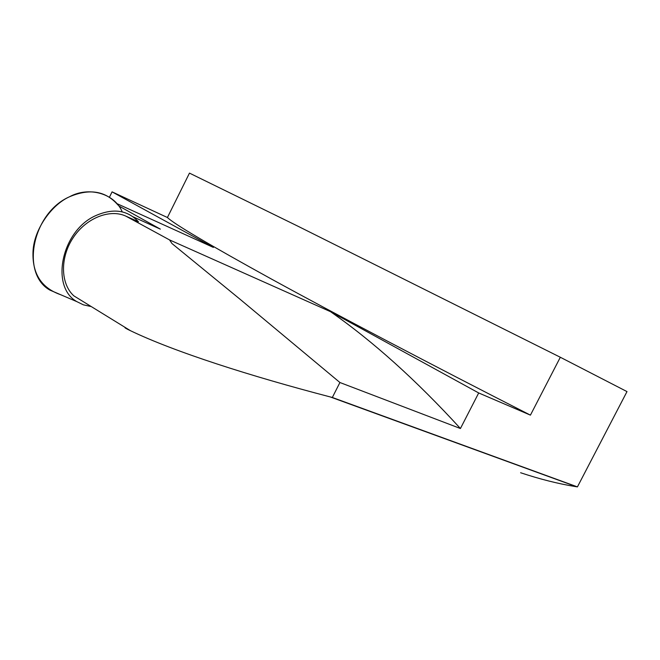 <?xml version="1.0" encoding="UTF-8"?>
<svg xmlns="http://www.w3.org/2000/svg" width="660" height="660" viewBox="0 0 660 660"><rect width="100%" height="100%" fill="white"/><g stroke="black" fill="none" stroke-linecap="round" stroke-linejoin="round"><path stroke-width="0.99" d="M90.535 306.43L83.341 304.821L76.832 301.628C50.078 286.737 61.487 231 95.386 215.779C113.075 207.941 127.438 209.946 138.476 221.793L125.746 216.076C109.733 208.692 85.99 218.031 73.021 237.955C59.936 257.672 60.514 283.734 73.747 295.754M520.6 472.741C539.938 479.16 558.154 483.755 575.248 486.544L577.426 486.89L627 391.594L560.323 357.258L297.99 226.232L189.469 173.11L167.417 217.511C173.852 223.839 208.527 244.357 271.45 279.056C335.272 314.061 430.493 364.237 530.426 415.14L478.698 392.956L330.503 311.668L169.521 239.902L172.021 243.581L239.778 299.021L339.925 382.519L332.335 397.477L330.19 396.916C250.231 376.068 174.388 351.813 130.531 330.734C126.159 328.672 124.344 327.591 125.078 327.492M167.417 217.511L112.076 191.862L213.37 247.417L116.737 203.536M119.575 206.374L160.347 229.127L133.18 216.868M109.428 197.233L112.076 191.862M577.426 486.89L332.335 397.477M560.323 357.258L530.426 415.14M339.925 382.519L460.424 428.521L478.698 392.956M330.503 311.668C373.015 341.327 416.32 380.275 460.424 428.521M122.232 211.868C114.444 193.075 88.456 186.301 69.564 196.746C51.958 204.476 34.097 228.971 33.033 251.229C32.059 273.388 41.225 287.867 60.538 294.665L49.978 290.144C20.303 273.76 32.291 212.949 69.564 196.746C89.719 188.199 105.88 190.979 118.024 205.087M169.521 239.902L125.746 216.076M73.722 295.779L130.531 330.734M330.19 396.916L576.617 486.758M76.832 301.628L49.978 290.144"/></g></svg>
